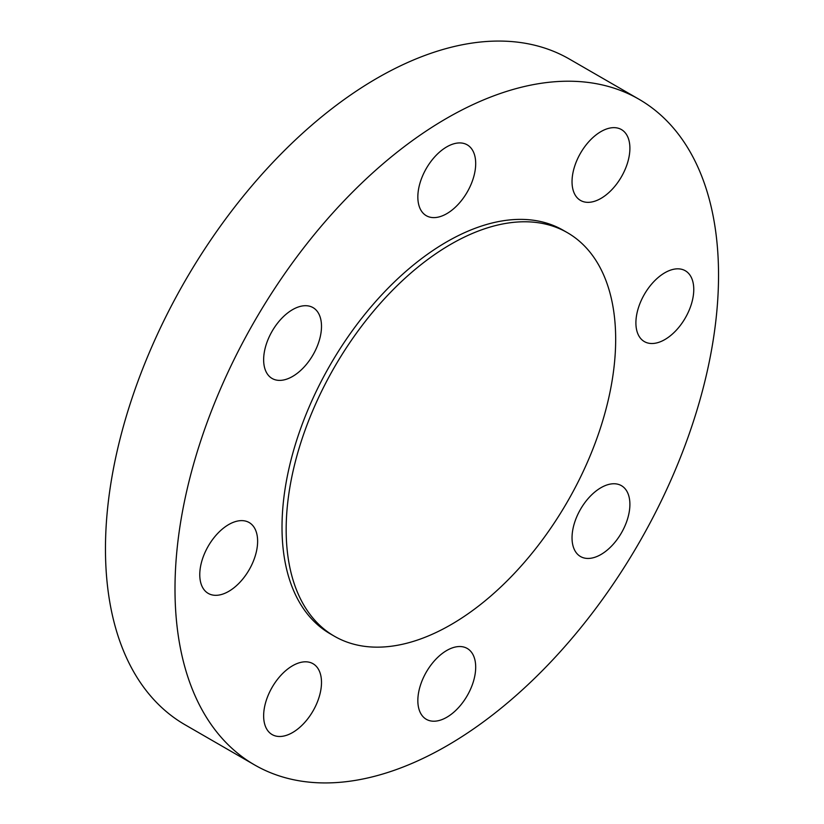 <?xml version="1.0" encoding="UTF-8"?>
<svg xmlns="http://www.w3.org/2000/svg" width="824" height="824" viewBox="0 0 824 824"><rect width="100%" height="100%" fill="white"/><g stroke="black" fill="none" stroke-linecap="round" stroke-linejoin="round"><path stroke-width="1.24" d="M693.767 289.471A40.912 23.618 120 0 0 685.29 270.746A40.912 23.618 120 0 0 653.762 281.705A40.912 23.618 120 0 0 635.901 322.874A40.912 23.618 120 0 0 644.378 341.599A40.912 23.618 120 0 0 675.907 330.64A40.912 23.618 120 0 0 693.767 289.471M621.42 129.564L621.42 129.564A40.912 23.618 120 0 0 580.508 153.182A40.912 23.618 120 0 0 580.508 200.428L580.508 200.428A40.912 23.618 120 0 0 621.42 176.81A40.912 23.618 120 0 0 621.42 129.564M446.762 146.868A40.912 23.618 120 0 0 420.044 182.918A40.912 23.618 120 0 0 426.307 215.703A40.912 23.618 120 0 0 446.762 213.673A40.912 23.618 120 0 0 473.491 177.624A40.912 23.618 120 0 0 467.218 144.839A40.912 23.618 120 0 0 446.762 146.868M272.116 331.238A40.912 23.618 120 0 0 272.116 378.474A40.912 23.618 120 0 0 313.027 354.856A40.912 23.618 120 0 0 313.027 307.62A40.912 23.618 120 0 0 272.116 331.238M199.768 574.678A40.912 23.618 120 0 0 208.245 593.404A40.912 23.618 120 0 0 239.774 582.444A40.912 23.618 120 0 0 257.624 541.265A40.912 23.618 120 0 0 249.157 522.54A40.912 23.618 120 0 0 217.629 533.499A40.912 23.618 120 0 0 199.768 574.678M313.027 663.722L313.027 663.722A40.912 23.618 120 0 0 272.116 687.34A40.912 23.618 120 0 0 272.116 734.575L272.116 734.575A40.912 23.618 120 0 0 313.027 710.957A40.912 23.618 120 0 0 313.027 663.722M621.42 532.912A40.912 23.618 120 0 0 621.42 485.666A40.912 23.618 120 0 0 580.508 509.294A40.912 23.618 120 0 0 580.508 556.53A40.912 23.618 120 0 0 621.42 532.912M446.762 717.282A40.912 23.618 120 0 0 473.491 681.232A40.912 23.618 120 0 0 467.218 648.447A40.912 23.618 120 0 0 446.762 650.476A40.912 23.618 120 0 0 420.044 686.526A40.912 23.618 120 0 0 426.307 719.301A40.912 23.618 120 0 0 446.762 717.282M567.417 232.687L563.266 230.298A232.996 134.518 120 0 0 383.716 292.716A232.996 134.518 120 0 0 282.014 527.185A232.996 134.518 120 0 0 330.269 633.852L334.42 636.241A232.996 134.518 120 0 0 513.97 573.823A232.996 134.518 120 0 0 615.672 339.354A232.996 134.518 120 0 0 567.417 232.687A232.996 134.518 120 0 0 387.867 295.116A232.996 134.518 120 0 0 286.165 529.585A232.996 134.518 120 0 0 334.42 636.241M638.94 99.22L569.405 59.071A384.344 221.903 120 0 0 273.228 162.04A384.344 221.903 120 0 0 105.462 548.836A384.344 221.903 120 0 0 185.06 724.78L254.595 764.929A384.344 221.903 120 0 0 550.772 661.96A384.344 221.903 120 0 0 718.538 275.164A384.344 221.903 120 0 0 638.94 99.22A384.344 221.903 120 0 0 342.763 202.189A384.344 221.903 120 0 0 174.997 588.975A384.344 221.903 120 0 0 254.595 764.929"/></g></svg>

